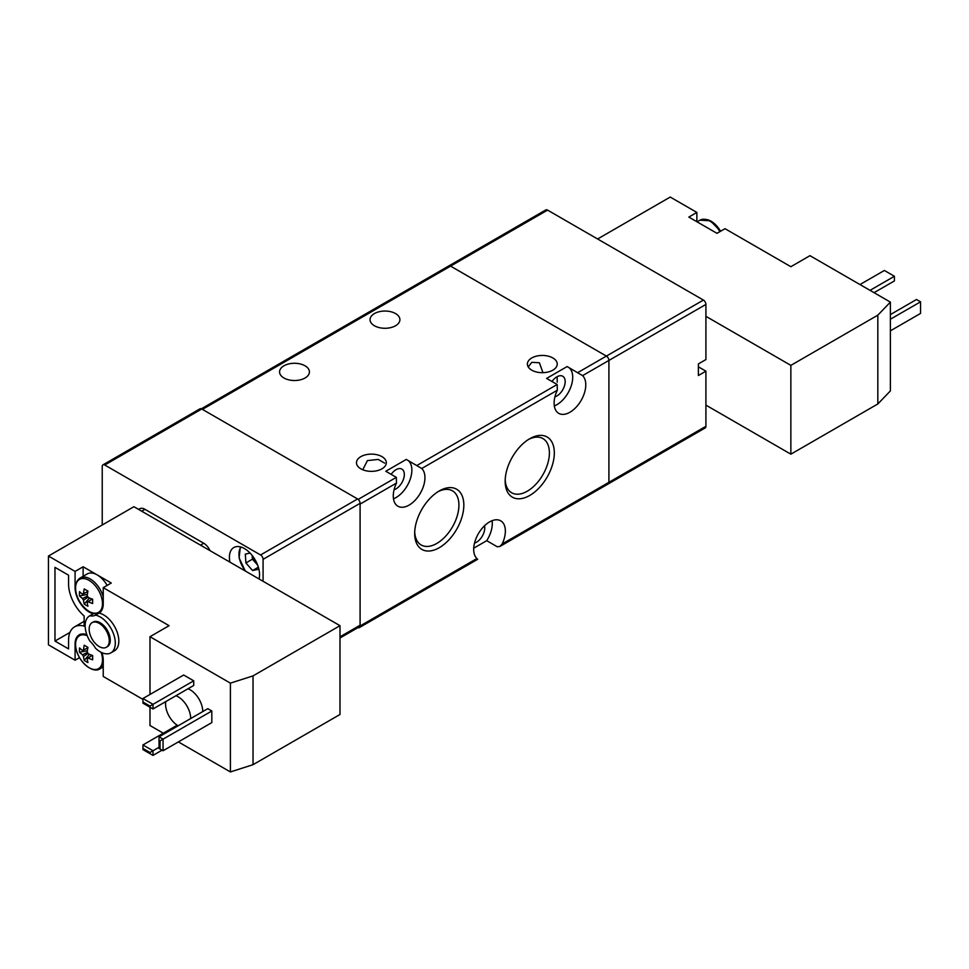 <?xml version="1.0" encoding="UTF-8"?>
<svg xmlns="http://www.w3.org/2000/svg" width="969" height="969" viewBox="0 0 969 969"><rect width="100%" height="100%" fill="white"/><g stroke="black" fill="none" stroke-linecap="round" stroke-linejoin="round"><path stroke-width="1.45" d="M87.234 635.737A19.017 10.974 -120 0 0 75.594 644.397A19.017 10.974 -120 0 0 89.039 667.689A19.017 10.974 -120 0 0 102.484 659.925A19.017 10.974 -120 0 0 101.103 652.282M79.519 652.222A34.86 26.987 -30.1 0 1 79.422 650.102A34.86 26.987 -30.1 0 1 79.519 647.934A35.441 20.47 0 0 0 82.535 650.49A4.797 2.774 60 0 1 83.092 650.066A4.797 2.774 60 0 1 83.516 649.933A35.441 20.47 -60 0 1 84.23 645.209A34.86 9.036 19.1 0 0 87.949 647.365A35.441 20.47 120 0 0 87.234 652.076A4.797 2.774 60 0 1 88.215 653.772A35.441 20.47 0 0 0 92.649 655.516A34.86 9.036 100.9 0 0 92.624 657.709A34.86 9.036 100.9 0 0 92.649 659.804A35.441 20.47 180 0 1 88.215 658.072A4.797 2.774 60 0 1 87.888 658.363A4.797 2.774 60 0 1 87.234 658.629A35.441 20.47 120 0 0 87.949 662.53A34.86 26.987 150.1 0 1 84.23 660.374A35.441 20.47 -60 0 1 83.516 656.485A4.797 2.774 60 0 1 82.535 654.79A35.441 20.47 180 0 1 79.519 652.222L87.38 650.708M102.484 603.626A19.017 10.974 -120 0 0 89.039 580.346A19.017 10.974 -120 0 0 75.594 588.098A19.017 10.974 -120 0 0 89.039 611.391A19.017 10.974 -120 0 0 102.484 603.626M88.046 597.122L83.516 600.186A4.797 2.774 60 0 1 82.535 598.491A35.441 20.47 180 0 1 79.519 595.923A34.86 26.987 -30.1 0 1 79.422 593.791A34.86 26.987 -30.1 0 1 79.519 591.635A35.441 20.47 0 0 0 82.535 594.191A4.797 2.774 60 0 1 83.092 593.767A4.797 2.774 60 0 1 83.516 593.634A35.441 20.47 -60 0 1 84.23 588.91A34.86 9.036 19.1 0 0 87.949 591.066A35.441 20.47 120 0 0 87.234 595.778A4.797 2.774 60 0 1 88.215 597.473A35.441 20.47 0 0 0 92.649 599.217A34.86 9.036 100.9 0 0 92.624 601.41A34.86 9.036 100.9 0 0 92.649 603.505A35.441 20.47 180 0 1 88.215 601.773A4.797 2.774 60 0 1 87.888 602.064A4.797 2.774 60 0 1 87.234 602.33L92.116 599.036M187.986 688.765A17.769 10.259 60 0 1 190.203 689.819A17.769 10.259 60 0 1 202.763 711.585M175.934 695.73A17.769 10.259 60 0 1 178.139 696.784A17.769 10.259 60 0 1 190.699 718.55M83.128 566.768L111.278 583.023L103.235 587.662L103.235 603.917A19.901 11.495 60 0 1 99.117 613.026A19.901 11.495 60 0 1 99.008 613.098A21.33 12.318 60 0 1 103.744 614.952A21.33 12.318 60 0 1 117.673 633.738A21.33 12.318 60 0 1 114.403 650.829L110.89 652.864A21.33 12.318 60 0 1 100.219 651.798A21.33 12.318 60 0 1 95.483 648.188A19.901 11.495 60 0 0 89.851 641.042A21.33 12.318 60 0 1 89.56 615.921A21.33 12.318 60 0 1 89.851 615.763L93.375 613.728A19.901 11.495 60 0 1 89.16 612.045A19.901 11.495 60 0 1 75.085 587.662L75.085 571.419L83.128 566.768L83.128 576.289M99.008 613.098L95.483 615.121A21.33 12.318 60 0 1 100.219 616.974A21.33 12.318 60 0 1 114.16 635.773A21.33 12.318 60 0 1 110.89 652.864M92.103 622.655L93.109 622.074A14.22 8.212 60 0 1 100.219 622.776A14.22 8.212 60 0 1 109.509 635.313A14.22 8.212 60 0 1 107.329 646.698L106.324 647.28A14.22 8.212 60 0 1 99.213 646.577A14.22 8.212 60 0 1 89.935 634.053A14.22 8.212 60 0 1 92.103 622.655A14.22 8.212 60 0 1 99.213 623.358A14.22 8.212 60 0 1 108.504 635.894A14.22 8.212 60 0 1 106.324 647.28M95.483 615.121A19.901 11.495 60 0 1 89.851 615.763M103.235 587.662L169.09 625.683L149.989 636.706L230.404 683.145L253.03 675.89L339.986 625.683L133.904 506.702L48.45 556.036L48.45 644.833L75.085 660.216L75.085 643.961A19.901 11.495 60 0 1 79.216 634.852A19.901 11.495 60 0 1 86.859 634.731M101.951 652.682A19.901 11.495 60 0 1 103.235 660.216L103.235 676.471L142.952 699.4M107.159 585.409A19.901 11.495 -120 0 0 97.203 574.896A19.901 11.495 -120 0 0 87.258 573.914L80.233 577.96A19.901 11.495 60 0 1 103.235 596.65M48.45 556.036L75.085 571.419M54.979 567.349L68.557 575.186L68.557 583.895A29.143 16.824 -120 0 0 84.133 615.969L84.133 626.107A29.143 16.824 -120 0 0 74.589 626.858A29.143 16.824 -120 0 0 68.557 640.194L68.557 648.903L54.979 641.066L54.979 567.349M253.03 675.89L253.03 764.686L339.986 714.492L339.986 625.683M230.404 683.145L230.404 771.942L253.03 764.686M142.952 698.528L142.952 702.004L149.989 706.074L153.005 704.33L142.952 698.528L183.662 675.018L193.715 680.819L193.715 685.471L153.005 708.969L149.989 707.225L149.989 725.515L163.301 733.206M211.811 711.004L207.79 708.678L159.037 736.828L163.058 739.153L163.058 750.757L211.811 722.608L211.811 711.004L160.042 740.897L160.042 749.025L163.058 750.757M149.989 636.706L149.989 694.458M178.381 741.915L230.404 771.942M69.938 632.43L54.979 641.066M79.531 657.648L75.085 660.216M177.17 725.2L142.952 744.955L153.005 750.757L159.037 747.281M162.053 750.176L153.005 755.408L142.952 749.606L142.952 748.443L149.989 752.501L153.005 750.757L153.005 755.408M153.005 708.969L153.005 704.33L193.715 680.819M178.139 725.805A17.769 10.259 60 0 1 165.76 701.604M142.952 744.955L142.952 748.443M149.989 706.074L149.989 707.225L142.952 703.167L142.952 702.004M160.042 749.025L159.037 748.443L159.037 736.828M149.989 752.501L149.989 753.664M159.037 740.316L160.042 740.897M87.84 591.623L82.535 594.191M83.516 593.634L87.852 591.55M82.535 598.491L87.464 596.092M92.176 599.048L88.215 601.773M87.234 602.33A35.441 20.47 120 0 0 87.949 606.231A34.86 26.987 150.1 0 1 84.23 604.075L89.475 598.03M84.23 604.075A35.441 20.47 -60 0 1 83.516 600.186M79.519 595.923L87.38 594.409M200.498 545.147L203.769 543.27L144.962 509.306L141.692 511.196M203.769 543.27A10.659 6.153 60 0 1 209.982 550.622M138.567 509.391L139.633 508.786A10.659 6.153 60 0 1 144.962 509.306M87.84 647.922L82.535 650.49M82.535 654.79L87.464 652.391M92.176 655.347L88.215 658.072M87.234 658.629L92.116 655.335M88.046 653.421L83.516 656.485M84.23 660.374L89.475 654.329M83.516 649.933L87.852 647.849M705.335 219.394A19.017 10.974 60 0 1 720.573 231.252L710.422 220.799L699.969 220.169A19.901 11.495 -120 0 1 719.87 231.652M705.916 316.33L790.861 365.374L790.861 454.17L877.829 403.964L890.39 390.907L890.39 302.11L809.963 255.671L790.861 266.705L725.018 228.684L716.975 233.323L702.9 225.208L688.826 217.08L696.868 212.429L696.868 221.719M790.861 454.17L705.916 405.127M597.594 238.992L670.233 197.058L696.868 212.429M877.829 403.964L877.829 315.167L790.861 365.374M890.39 302.11L877.829 315.167M870.029 290.349L894.411 276.274L894.411 280.925L874.05 292.674M894.411 276.274L884.358 270.472L859.975 284.547M890.39 314.586L916.529 299.494L920.55 301.819L890.39 319.225M890.39 330.841L920.55 313.423L920.55 301.819M252.231 555.528A9.096 5.257 -120 0 0 255.78 562.965L257.633 565.072M258.662 568.258L258.723 569.227L252.594 570.535L245.896 562.953L245.327 554.074L250.075 553.057M258.36 567.204L252.594 570.535M245.896 562.953L252.424 559.186L255.78 562.965A9.096 5.257 -120 0 0 257.427 564.539M252.424 559.186L252.194 555.491M606.388 483.773A3.549 2.047 -120 0 0 608.169 483.955A3.549 2.047 -120 0 0 608.907 482.32L608.907 360.432A3.549 2.047 -120 0 0 606.388 356.083L450.573 266.124A3.549 2.047 -120 0 0 448.792 265.942A3.549 2.047 60 0 1 450.573 266.124L202.424 409.39M705.916 426.312L705.916 371.175L698.383 375.524L698.383 363.92L705.916 359.572L705.916 304.423L608.907 360.432L608.907 482.32A3.549 2.047 60 0 1 608.169 483.955L705.178 427.947A3.549 2.047 60 0 0 705.916 426.312L502.16 543.96L499.859 546.492L608.169 483.955M577.694 372.653L703.409 300.075L547.582 210.116L450.573 266.124L606.388 356.083A3.549 2.047 60 0 1 608.907 360.432L582.575 375.633L567.131 366.561L546.625 378.407L557.187 384.499L557.32 390.216A22.396 12.924 120 0 0 558.75 413.351A22.396 12.924 120 0 0 580.346 401.735A22.396 12.924 120 0 0 582.575 375.633M201.346 408.809L545.801 209.934A3.549 2.047 60 0 1 547.582 210.116M703.409 300.075A3.549 2.047 60 0 1 705.916 304.423M705.916 371.175L698.383 366.827M259.038 578.953A21.33 12.318 -120 0 0 244.479 548.587A21.33 12.318 -120 0 0 233.82 547.533A21.33 12.318 -120 0 0 229.932 562.141M104.749 465.011A3.549 2.047 -120 0 0 102.968 464.841L199.977 408.821A3.549 2.047 60 0 1 201.758 409.003L104.749 465.011L260.564 554.971L357.585 498.962A3.549 2.047 60 0 1 360.093 503.323L360.093 625.211A3.549 2.047 60 0 1 359.354 626.834L339.986 638.014M201.758 409.003L357.585 498.962M360.093 503.323L263.083 559.331L263.083 581.279M102.23 524.98L102.23 466.464A3.549 2.047 -120 0 1 102.968 464.841M263.083 559.331A3.549 2.047 -120 0 0 260.564 554.971M551.991 381.495A11.725 6.771 -60 0 1 556.884 376.832A11.725 6.771 -60 0 1 562.747 376.251A11.725 6.771 -60 0 1 564.539 385.65A11.725 6.771 -60 0 1 556.884 395.982A11.725 6.771 -60 0 1 554.934 396.842M557.236 382.174L557.127 376.699M505.2 479.8A31.274 18.06 120 0 0 511.644 492.761A31.274 18.06 120 0 0 527.281 491.21A31.274 18.06 120 0 0 547.715 463.642A31.274 18.06 120 0 0 542.919 438.582A31.274 18.06 120 0 0 528.48 439.478M529.74 438.715L529.74 438.715A34.751 20.07 120 0 0 505.164 481.278A34.751 20.07 120 0 0 529.74 495.462A34.751 20.07 120 0 0 554.316 452.898A34.751 20.07 120 0 0 529.74 438.715M414.72 532.042A31.274 18.06 120 0 0 421.164 544.99A31.274 18.06 120 0 0 436.801 543.439A31.274 18.06 120 0 0 457.235 515.883A31.274 18.06 120 0 0 452.438 490.823A31.274 18.06 120 0 0 438 491.719M439.26 490.944L439.26 490.944A34.751 20.07 120 0 0 414.684 533.507A34.751 20.07 120 0 0 439.26 547.703A34.751 20.07 120 0 0 463.836 505.14A34.751 20.07 120 0 0 439.26 490.944M396.478 483.083A22.396 12.924 120 0 0 397.908 506.218A22.396 12.924 120 0 0 419.504 494.602A22.396 12.924 120 0 0 421.733 468.499L406.29 459.427L385.783 471.261L396.333 477.366L396.478 483.083L360.093 504.086L360.093 625.974L476.893 558.544A22.396 12.924 -60 0 1 475.355 540.266A22.396 12.924 -60 0 1 489.527 521.94A22.396 12.924 -60 0 1 500.719 520.825A22.396 12.924 -60 0 1 502.16 543.96M474.507 543.112A11.725 6.771 120 0 0 476.457 542.252A11.725 6.771 120 0 0 484.524 525.767M528.262 366.997L531.751 362.321L539.394 362.769L542.967 372.677M552.863 357.973A14.923 8.624 0 0 0 536.596 356.107A14.923 8.624 0 0 0 527.378 364.065A14.923 8.624 0 0 0 531.751 370.158A14.923 8.624 0 0 0 548.018 372.023A14.923 8.624 0 0 0 557.236 364.065A14.923 8.624 0 0 0 552.863 357.973M381.956 456.641A14.923 8.624 0 0 0 365.688 454.776A14.923 8.624 0 0 0 356.471 462.734A14.923 8.624 0 0 0 360.843 468.826A14.923 8.624 0 0 0 377.111 470.692A14.923 8.624 0 0 0 386.328 462.734A14.923 8.624 0 0 0 381.956 456.641M362.757 469.759L367.421 460.59L378.237 459.427L384.681 463.146M394.08 489.708A11.725 6.771 120 0 0 396.03 488.848A11.725 6.771 120 0 0 403.698 478.516A11.725 6.771 120 0 0 401.893 469.117A11.725 6.771 120 0 0 396.03 469.699A11.725 6.771 120 0 0 391.149 474.362M395.534 313.568A14.923 8.624 0 0 0 379.267 311.703A14.923 8.624 0 0 0 370.049 319.661A14.923 8.624 0 0 0 374.422 325.754A14.923 8.624 0 0 0 390.689 327.631A14.923 8.624 0 0 0 399.906 319.661A14.923 8.624 0 0 0 395.534 313.568M283.941 377.995A14.923 8.624 180 0 1 279.569 371.902A14.923 8.624 180 0 1 288.786 363.932A14.923 8.624 180 0 1 305.053 365.81A14.923 8.624 180 0 1 309.426 371.902A14.923 8.624 180 0 1 300.208 379.86A14.923 8.624 180 0 1 283.941 377.995M473.72 548.188L486.717 540.678L497.267 546.782L499.859 546.492M357.985 627.621A3.549 2.047 -120 0 0 359.354 627.597A3.549 2.047 -120 0 0 360.093 625.974M554.329 405.926A22.396 12.924 120 0 0 570.668 387.443A22.396 12.924 120 0 0 568.948 367.602M393.475 498.793A22.396 12.924 120 0 0 409.814 480.309A22.396 12.924 120 0 0 408.094 460.469M486.717 540.678A22.396 12.924 120 0 0 492.082 520.704M103.235 665.122A19.901 11.495 60 0 1 100.134 668.743C91.57 674.848 74.988 657.927 75.546 644.155C75.618 639.419 77.181 636.124 80.233 634.259M258.287 578.505A18.484 10.671 -120 0 0 259.171 578.408M241.087 547.073A18.484 10.671 -120 0 0 245.763 571.286M339.986 636.815L360.093 625.211M358.179 499.386L396.333 477.366M557.32 390.216L421.733 468.499M416.84 465.52L557.187 384.499M80.233 577.96C77.181 579.825 75.618 583.12 75.546 587.856C74.988 601.628 91.57 618.549 100.134 612.444M74.589 626.858L84.133 621.335M93.085 613.886L89.56 615.921M103.235 666.951L100.134 668.743M697.074 221.84L699.969 220.169M240.348 546.867L239.101 557.974L245.266 570.995M359.354 627.597L477.729 559.258"/></g></svg>
